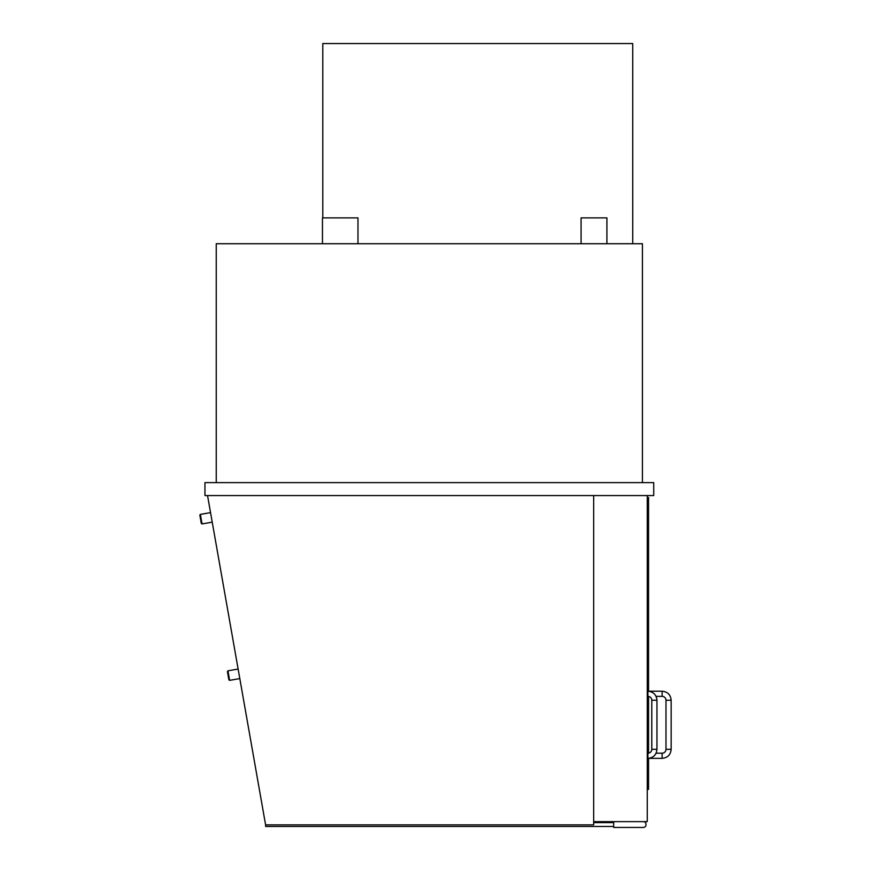 <?xml version="1.0" encoding="UTF-8"?>
<svg xmlns="http://www.w3.org/2000/svg" width="871" height="871" viewBox="0 0 871 871"><rect width="100%" height="100%" fill="white"/><g stroke="black" fill="none" stroke-linecap="round" stroke-linejoin="round"><path stroke-width="1.31" d="M653.729 482.632L204.946 482.632L204.946 495.555L653.729 495.555L653.729 482.632M642.428 482.632L642.428 243.728L216.248 243.728L216.248 482.632M593.674 495.555L593.674 821.636L647.262 821.636L647.262 495.555M643.397 821.636A2.58 2.58 0 0 1 645.977 824.216L645.977 824.87A2.58 2.58 0 0 1 643.397 827.45L613.685 827.45L613.685 821.636M647.262 789.355L648.557 789.355L648.557 758.336M648.557 691.226L648.557 497.493L647.262 497.493M648.557 696.419L648.557 753.143M662.123 691.204L662.123 696.365A3.876 3.876 0 0 1 665.988 700.24L671.16 700.24C670.626 694.753 667.611 691.737 662.123 691.204L648.557 691.204M671.16 749.321L665.988 749.321A3.876 3.876 0 0 1 662.123 753.197L662.123 758.358C667.611 757.824 670.626 754.809 671.16 749.321L671.16 700.24M647.915 691.204L647.915 696.365A3.876 3.876 0 0 1 651.791 700.24L656.952 700.24C656.418 694.753 653.402 691.737 647.915 691.204L647.262 691.204M656.952 749.321L651.791 749.321A3.876 3.876 0 0 1 647.915 753.197L647.915 758.358C653.402 757.824 656.418 754.809 656.952 749.321L656.952 700.24M593.674 821.636L593.674 824.87L265.601 824.87L207.538 495.555M322.793 217.892L322.793 43.55L632.738 43.55L632.738 243.728M322.466 243.728L322.466 217.892L357.981 217.892L357.981 243.728M581.077 243.728L581.077 217.892L606.913 217.892L606.913 243.728M613.685 822.605L593.674 822.605M613.685 826.481L265.644 826.481L265.644 824.87M227.429 671.585L228.888 679.848L229.628 680.371L227.952 670.833L227.429 671.585M199.84 515.153L201.299 523.417L202.05 523.939L200.363 514.402L199.84 515.153M632.738 243.074L632.749 199.165M662.123 696.365L656.081 696.365M665.988 749.321L665.988 700.24M648.557 758.358L662.123 758.358M656.081 753.197L662.123 753.197M647.915 696.365L647.262 696.365M651.791 749.321L651.791 700.24M647.262 758.358L647.915 758.358M647.262 753.197L647.915 753.197M238.121 669.037L227.952 670.833M239.808 678.574L229.628 680.371M210.542 512.605L200.363 514.402M212.219 522.143L202.05 523.939"/></g></svg>
